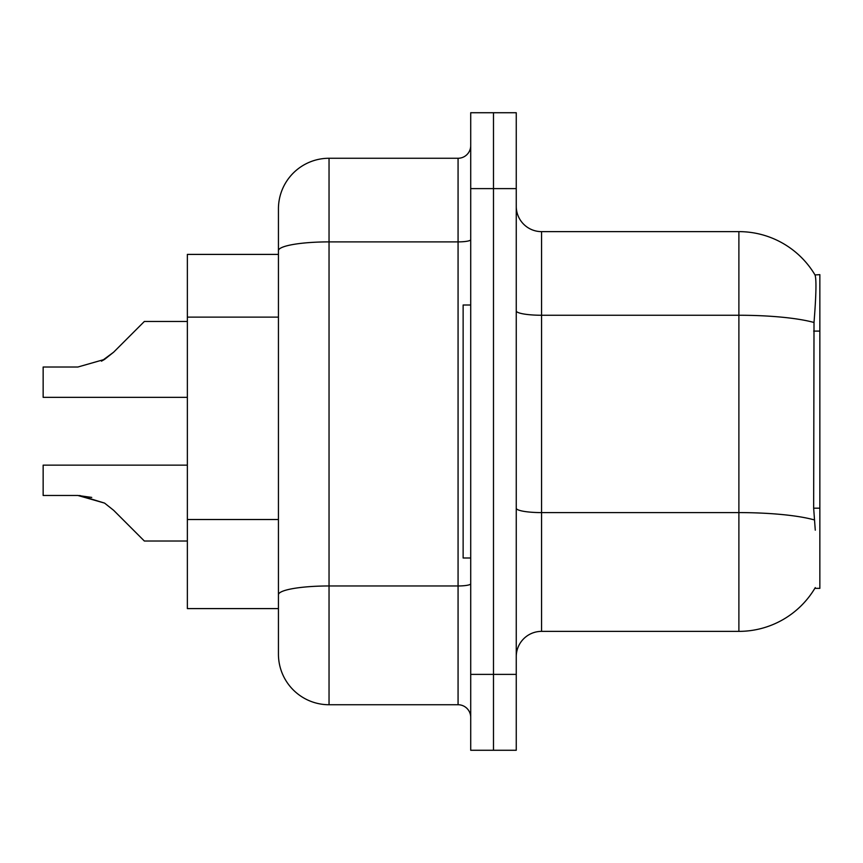 <?xml version="1.0" encoding="UTF-8"?>
<svg xmlns="http://www.w3.org/2000/svg" width="863" height="863" viewBox="0 0 863 863"><rect width="100%" height="100%" fill="white"/><g stroke="black" fill="none" stroke-linecap="round" stroke-linejoin="round"><path stroke-width="1.29" d="M541.554 631.371L738.89 631.371A88.544 88.544 0 0 0 815.276 587.606L814.834 588.361L819.85 588.361L819.85 274.639L815.017 274.952A88.544 88.544 0 0 0 738.89 231.629A88.544 88.544 0 0 1 814.834 274.639A88.544 88.544 0 0 0 738.89 231.629L541.554 231.629A25.297 25.297 0 0 1 516.257 206.333A25.297 25.297 0 0 0 541.554 231.629L541.554 631.371A25.297 25.297 0 0 0 516.257 656.667M278.436 254.402L187.357 254.402L187.357 608.598L278.436 608.598M493.485 674.381L493.485 750.271L516.257 750.271L516.257 674.381L493.485 674.381L493.485 750.271L470.713 750.271L470.713 674.381L493.485 674.381L493.485 188.619L493.485 674.381M470.713 674.381L470.713 112.729L493.485 112.729L493.485 188.619L493.485 112.729L516.257 112.729L516.257 674.381M815.276 530.173L813.658 508.188L814.014 322.492C816.204 294.973 816.538 279.137 815.017 274.952A88.544 88.544 0 0 0 738.89 231.629L738.89 315.254L541.554 315.254A25.297 4.391 0 0 1 516.257 310.863M278.436 626.311L278.436 236.689M470.713 239.687A12.654 2.201 0 0 1 458.07 241.888L329.04 241.888A50.604 8.792 180 0 0 278.436 250.68L278.436 208.868A50.604 50.604 0 0 1 329.04 158.263L329.04 704.737L458.07 704.737L458.07 158.263A12.654 12.654 0 0 0 470.713 145.61M329.04 158.263L458.07 158.263M329.04 704.737A50.604 50.604 0 0 1 278.436 654.132L278.436 603.539M470.713 717.39A12.654 12.654 0 0 0 458.07 704.737M187.357 465.146L43.15 465.146L43.15 495.47L77.853 495.47L43.15 495.47L77.853 495.47L43.15 495.47L77.853 495.47L43.15 495.47L77.853 495.47L43.15 495.47L77.853 495.47L43.15 495.47L77.853 495.47L43.15 495.47L77.853 495.47L43.15 495.47L77.853 495.47L43.15 495.47L77.853 495.47L43.15 495.47L77.853 495.47L104.563 503.097L79.752 495.502L104.563 503.097L79.752 495.502L104.563 503.097L79.752 495.502L104.563 503.097L79.752 495.502L104.563 503.097L79.752 495.502L104.563 503.097L79.752 495.502L104.563 503.097L79.752 495.502L104.563 503.097L79.752 495.502L104.563 503.097L79.752 495.502L104.563 503.097L113.625 510.292L144.348 541.015L187.357 541.015M104.563 503.097L113.625 510.292M187.357 321.478L144.348 321.478L113.625 352.201L101.456 361.176L104.563 359.396L77.853 367.023L43.15 367.023L43.15 397.347L187.357 397.347M113.625 352.201L101.456 361.176L113.625 352.201L101.456 361.176L113.625 352.201L101.456 361.176L113.625 352.201L101.456 361.176L113.625 352.201L101.456 361.176L113.625 352.201L101.456 361.176L113.625 352.201L101.456 361.176L113.625 352.201L101.456 361.176L113.625 352.201L104.563 359.396L113.625 352.201L104.563 359.396L77.853 367.023M470.713 305.006L463.129 305.006L463.129 557.994L470.713 557.994M91.737 497.412L77.853 495.47M819.85 331.09L813.658 331.09M819.85 508.188L813.658 508.188M278.436 317.12L187.357 317.12M278.436 519.515L187.357 519.515M738.89 631.371L738.89 315.254A88.544 15.372 180 0 1 814.014 322.492M814.284 519.904A88.544 15.372 180 0 0 738.89 512.6L541.554 512.6A25.297 4.391 -0 0 1 516.257 508.199M516.257 188.619L470.713 188.619M470.713 583.766A12.654 2.201 0 0 1 458.07 585.966L329.04 585.966A50.604 8.792 180 0 0 278.436 594.747"/></g></svg>
